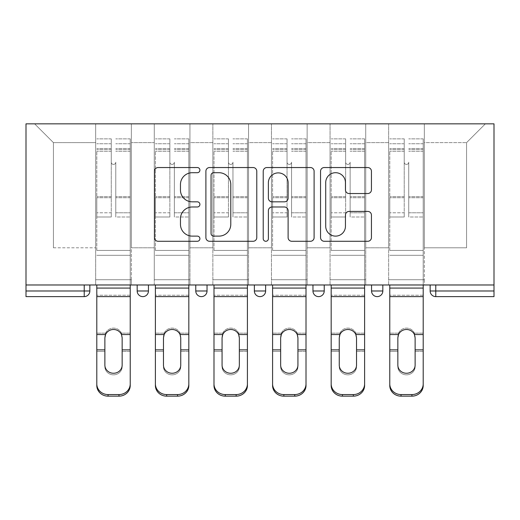 <?xml version="1.0" encoding="UTF-8"?>
<svg xmlns="http://www.w3.org/2000/svg" width="520" height="520" viewBox="0 0 520 520"><rect width="100%" height="100%" fill="white"/><g stroke="black" fill="none" stroke-linecap="round" stroke-linejoin="round"><path stroke-width="0.39" stroke-dasharray="2.6 1.95" d="M199.908 170.125A2.581 2.581 0 0 0 197.327 167.544L158.151 167.544A3.686 3.686 0 0 0 154.466 171.23L154.466 237.594A3.686 3.686 0 0 0 158.151 241.28L197.327 241.28A2.581 2.581 0 0 0 199.908 238.7A2.581 2.581 0 0 0 197.327 236.119L192.257 236.119A11.797 11.797 0 0 1 180.459 224.322L180.459 218.79A11.797 11.797 0 0 1 192.257 206.993L197.327 206.993A2.581 2.581 0 0 0 199.908 204.412A2.581 2.581 0 0 0 197.327 201.832L192.257 201.832A11.797 11.797 0 0 1 180.459 190.034L180.459 184.503A11.797 11.797 0 0 1 192.257 172.705L197.327 172.705A2.581 2.581 0 0 0 199.908 170.125M424.326 279.721L388.642 279.721L424.326 279.721L388.642 279.721L424.326 279.721L424.326 123.845L485.362 123.845L424.326 123.845L424.326 142.623L466.583 142.623L424.326 142.623L424.326 247.793L466.583 247.793L466.583 142.623L485.362 123.845L466.583 142.623L466.583 247.793L424.326 247.793L424.326 123.845L424.326 279.721L388.642 279.721L424.326 279.721L424.326 284.98L388.642 284.98L424.326 284.98L388.642 284.98L424.326 284.98L424.326 279.721M365.729 279.721L330.05 279.721L365.729 279.721L330.05 279.721L365.729 279.721L365.729 123.845L424.326 123.845L365.729 123.845L365.729 142.623L388.642 142.623L388.642 247.793L388.642 142.623L365.729 142.623L365.729 247.793L388.642 247.793L365.729 247.793L365.729 123.845L365.729 279.721L330.05 279.721L365.729 279.721L365.729 284.98L330.05 284.98L365.729 284.98L330.05 284.98L365.729 284.98L365.729 279.721M307.138 279.721L271.453 279.721L307.138 279.721L271.453 279.721L307.138 279.721L307.138 123.845L365.729 123.845L307.138 123.845L307.138 142.623L330.05 142.623L330.05 247.793L330.05 142.623L307.138 142.623L307.138 247.793L330.05 247.793L307.138 247.793L307.138 123.845L307.138 279.721L271.453 279.721L307.138 279.721L307.138 284.98L271.453 284.98L307.138 284.98L271.453 284.98L307.138 284.98L307.138 279.721M248.547 279.721L212.862 279.721L248.547 279.721L212.862 279.721L248.547 279.721L248.547 123.845L307.138 123.845L248.547 123.845L248.547 142.623L271.453 142.623L271.453 247.793L271.453 142.623L248.547 142.623L248.547 247.793L271.453 247.793L248.547 247.793L248.547 123.845L248.547 279.721L212.862 279.721L248.547 279.721L248.547 284.98L212.862 284.98L248.547 284.98L212.862 284.98L248.547 284.98L248.547 279.721M189.95 279.721L154.271 279.721L189.95 279.721L154.271 279.721L189.95 279.721L189.95 123.845L248.547 123.845L189.95 123.845L189.95 142.623L212.862 142.623L212.862 247.793L212.862 142.623L189.95 142.623L189.95 247.793L212.862 247.793L189.95 247.793L189.95 123.845L189.95 279.721L154.271 279.721L189.95 279.721L189.95 284.98L154.271 284.98L189.95 284.98L154.271 284.98L189.95 284.98L189.95 279.721M26 284.98L494 284.98L494 123.845L26 123.845L26 296.621L84.221 296.621L84.221 290.986L26 290.986M154.271 123.845L189.95 123.845L131.359 123.845L154.271 123.845L154.271 247.793L154.271 142.623L131.359 142.623L154.271 142.623L154.271 123.845L154.271 279.721L154.271 123.845M95.674 123.845L131.359 123.845L131.359 247.793L154.271 247.793L131.359 247.793L131.359 123.845L131.359 279.721L95.674 279.721L131.359 279.721L95.674 279.721L131.359 279.721L131.359 123.845L34.639 123.845L95.674 123.845L95.674 247.793L95.674 142.623L53.417 142.623L95.674 142.623L95.674 123.845L95.674 279.721L131.359 279.721L95.674 279.721L95.674 123.845M388.642 142.623L388.642 123.845L388.642 142.623M330.05 142.623L330.05 123.845L330.05 142.623M271.453 142.623L271.453 123.845L271.453 142.623M212.862 142.623L212.862 123.845L212.862 142.623M53.417 247.793L95.674 247.793L53.417 247.793L53.417 142.623L34.639 123.845L53.417 142.623L53.417 247.793M430.151 284.98L430.151 290.986L435.779 290.986L435.779 296.621L494 296.621L494 290.986L435.779 290.986L435.779 284.98L430.151 284.98L494 284.98L435.779 284.98M95.674 284.98L95.674 279.721L95.674 284.98L95.674 279.721L95.674 284.98L131.359 284.98L131.359 279.721L131.359 284.98L131.359 279.721L131.359 284.98L95.674 284.98M371.553 284.98L382.824 284.98L371.553 284.98M254.364 284.98L265.636 284.98L254.364 284.98M137.176 284.98L148.447 284.98L137.176 284.98M195.774 284.98L207.038 284.98L195.774 284.98M312.962 284.98L324.226 284.98L312.962 284.98L312.962 290.986L324.226 290.986M494 284.98L494 290.986M154.271 284.98L154.271 279.721L154.271 284.98M212.862 284.98L212.862 123.845L212.862 284.98M271.453 284.98L271.453 123.845L271.453 284.98M330.05 284.98L330.05 123.845L330.05 284.98M388.642 284.98L388.642 123.845L388.642 284.98M254.364 290.986L265.636 290.986L265.636 284.98M256.776 237.594L256.776 171.23A3.686 3.686 0 0 0 253.091 167.544L209.586 167.544A3.686 3.686 0 0 0 205.894 171.23L205.894 237.594A3.686 3.686 0 0 0 209.586 241.28L253.091 241.28A3.686 3.686 0 0 0 256.776 237.594M213.636 172.705A2.581 2.581 0 0 0 211.055 175.286L211.055 233.539A2.581 2.581 0 0 0 213.636 236.119L218.985 236.119A11.797 11.797 0 0 0 230.783 224.322L230.783 184.503A11.797 11.797 0 0 0 218.985 172.705L213.636 172.705M266.909 167.544L310.414 167.544A3.686 3.686 0 0 1 314.106 171.23L314.106 237.594A3.686 3.686 0 0 1 310.414 241.28L291.798 241.28A3.686 3.686 0 0 1 288.113 237.594L288.113 210.678A3.686 3.686 0 0 0 284.427 206.993L272.077 206.993A3.686 3.686 0 0 0 268.385 210.678L268.385 238.7A2.581 2.581 0 0 1 265.805 241.28A2.581 2.581 0 0 1 263.224 238.7L263.224 171.23A3.686 3.686 0 0 1 266.909 167.544M288.113 182.754A9.861 9.861 0 0 0 278.252 172.887A9.861 9.861 0 0 0 268.385 182.754L268.385 198.146A3.686 3.686 0 0 0 272.077 201.832L284.427 201.832A3.686 3.686 0 0 0 288.113 198.146L288.113 182.754M349.128 193.537L367.744 193.537A3.686 3.686 0 0 0 371.436 189.846L371.436 171.23A3.686 3.686 0 0 0 367.744 167.544L324.24 167.544A3.686 3.686 0 0 0 320.554 171.23L320.554 237.594A3.686 3.686 0 0 0 324.24 241.28L367.744 241.28A3.686 3.686 0 0 0 371.436 237.594L371.436 215.105A3.686 3.686 0 0 0 367.744 211.419L349.128 211.419A3.686 3.686 0 0 0 345.443 215.105L345.443 226.252A9.861 9.861 0 0 1 335.582 236.119A9.861 9.861 0 0 1 325.715 226.252L325.715 182.566A9.861 9.861 0 0 1 335.582 172.705A9.861 9.861 0 0 1 345.443 182.566L345.443 189.846A3.686 3.686 0 0 0 349.128 193.537M122.155 337.844L121.466 333.151A8.639 8.281 180 0 0 113.516 328.107A8.639 8.281 180 0 0 105.567 333.151L104.877 336.447L105.567 333.151A8.639 8.281 180 0 1 113.516 328.107A8.639 8.281 180 0 1 121.466 333.151L122.155 336.447L122.155 366.672A8.639 8.171 0 0 1 113.516 374.842A8.639 8.171 0 0 1 104.877 366.672L104.877 336.447L104.877 366.672A8.639 8.171 0 0 0 113.516 374.842A8.639 8.171 0 0 0 122.155 366.672L122.155 365.085M130.227 284.98L130.227 255.307L96.798 255.307L130.227 255.307L96.798 255.307L130.227 255.307L130.227 138.866L130.227 341.692L130.227 151.262L130.227 250.419L96.798 250.419L96.798 151.262L96.798 250.419L130.227 250.419L96.798 250.419L130.227 250.419L130.227 385.496L130.227 341.692L130.227 351.455L122.155 351.455L130.227 351.455M115.772 200.844L115.772 162.156A2.256 2.256 0 0 1 113.516 164.411A2.256 2.256 0 0 1 111.26 162.156A2.256 2.256 0 0 0 113.516 164.411A2.256 2.256 0 0 0 115.772 162.156L115.772 216.996L115.772 162.156A2.256 2.256 0 0 1 113.516 164.411A2.256 2.256 0 0 1 111.26 162.156L111.26 151.262L111.26 162.156A2.256 2.256 0 0 0 113.516 164.411A2.256 2.256 0 0 0 115.772 162.156L115.772 216.996L130.227 216.996L115.772 216.996L115.772 212.797L130.227 212.797L115.772 212.797L115.772 200.844M130.227 200.844L130.227 138.866L130.227 200.844M96.798 284.98L96.798 385.496A11.271 10.66 180 0 0 108.069 396.156L108.069 394.57A11.271 10.66 0 0 1 96.798 383.91L96.798 341.692L96.798 351.455L104.877 351.455L104.877 365.085M111.26 200.844L111.26 138.866L111.26 216.996L96.798 216.996L111.26 216.996L111.26 212.797L96.798 212.797L111.26 212.797L111.26 138.866L111.26 200.844M130.227 383.91A11.271 10.66 0 0 1 118.963 394.57L118.963 396.156L108.069 396.156M118.963 396.156A11.271 10.66 180 0 0 130.227 385.496M118.963 394.57L108.069 394.57M130.227 334.542L121.466 334.542A8.639 8.281 0 0 0 113.516 329.498A8.639 8.281 0 0 0 105.567 334.542L96.798 334.542M96.798 383.91L96.798 385.496M104.877 337.844L104.877 351.455L96.798 351.455M96.798 200.844L96.798 216.996L96.798 200.844M180.745 337.844L180.056 333.151A8.639 8.281 180 0 0 172.107 328.107A8.639 8.281 180 0 0 164.157 333.151L163.469 336.447L164.157 333.151A8.639 8.281 180 0 1 172.107 328.107A8.639 8.281 180 0 1 180.056 333.151L180.745 336.447L180.745 366.672A8.639 8.171 0 0 1 172.107 374.842A8.639 8.171 0 0 1 163.469 366.672L163.469 336.447L163.469 366.672A8.639 8.171 0 0 0 172.107 374.842A8.639 8.171 0 0 0 180.745 366.672L180.745 365.085M188.825 284.98L188.825 255.307L155.395 255.307L188.825 255.307L155.395 255.307L188.825 255.307L188.825 138.866L188.825 341.692L188.825 151.262L188.825 250.419L155.395 250.419L155.395 151.262L155.395 250.419L188.825 250.419L155.395 250.419L188.825 250.419L188.825 385.496L188.825 341.692L188.825 351.455L180.745 351.455L188.825 351.455M174.363 200.844L174.363 162.156A2.256 2.256 0 0 1 172.107 164.411A2.256 2.256 0 0 1 169.858 162.156A2.256 2.256 0 0 0 172.107 164.411A2.256 2.256 0 0 0 174.363 162.156L174.363 216.996L174.363 162.156A2.256 2.256 0 0 1 172.107 164.411A2.256 2.256 0 0 1 169.858 162.156L169.858 151.262L169.858 162.156A2.256 2.256 0 0 0 172.107 164.411A2.256 2.256 0 0 0 174.363 162.156L174.363 216.996L188.825 216.996L174.363 216.996L174.363 212.797L188.825 212.797L174.363 212.797L174.363 200.844M188.825 200.844L188.825 138.866L188.825 200.844M155.395 284.98L155.395 385.496A11.271 10.66 180 0 0 166.66 396.156L166.66 394.57A11.271 10.66 0 0 1 155.395 383.91L155.395 341.692L155.395 351.455L163.469 351.455L163.469 365.085M169.858 200.844L169.858 138.866L169.858 216.996L155.395 216.996L169.858 216.996L169.858 212.797L155.395 212.797L169.858 212.797L169.858 138.866L169.858 200.844M188.825 383.91A11.271 10.66 0 0 1 177.554 394.57L177.554 396.156L166.66 396.156M177.554 396.156A11.271 10.66 180 0 0 188.825 385.496M177.554 394.57L166.66 394.57M188.825 334.542L180.056 334.542A8.639 8.281 0 0 0 172.107 329.498A8.639 8.281 0 0 0 164.157 334.542L155.395 334.542M155.395 383.91L155.395 385.496M239.343 337.844L238.654 333.151A8.639 8.281 180 0 0 230.705 328.107A8.639 8.281 180 0 0 222.755 333.151L222.066 336.447L222.755 333.151A8.639 8.281 180 0 1 230.705 328.107A8.639 8.281 180 0 1 238.654 333.151L239.343 336.447L239.343 366.672A8.639 8.171 0 0 1 230.705 374.842A8.639 8.171 0 0 1 222.066 366.672L222.066 336.447L222.066 366.672A8.639 8.171 0 0 0 230.705 374.842A8.639 8.171 0 0 0 239.343 366.672L239.343 365.085M247.416 284.98L247.416 255.307L213.987 255.307L247.416 255.307L213.987 255.307L247.416 255.307L247.416 138.866L247.416 341.692L247.416 151.262L247.416 250.419L213.987 250.419L213.987 151.262L213.987 250.419L247.416 250.419L213.987 250.419L247.416 250.419L247.416 385.496L247.416 341.692L247.416 351.455L239.343 351.455L247.416 351.455M232.953 200.844L232.953 162.156A2.256 2.256 0 0 1 230.705 164.411A2.256 2.256 0 0 1 228.449 162.156A2.256 2.256 0 0 0 230.705 164.411A2.256 2.256 0 0 0 232.953 162.156L232.953 216.996L232.953 162.156A2.256 2.256 0 0 1 230.705 164.411A2.256 2.256 0 0 1 228.449 162.156L228.449 151.262L228.449 162.156A2.256 2.256 0 0 0 230.705 164.411A2.256 2.256 0 0 0 232.953 162.156L232.953 216.996L247.416 216.996L232.953 216.996L232.953 212.797L247.416 212.797L232.953 212.797L232.953 200.844M247.416 200.844L247.416 138.866L247.416 200.844M213.987 284.98L213.987 385.496A11.271 10.66 180 0 0 225.258 396.156L225.258 394.57A11.271 10.66 0 0 1 213.987 383.91L213.987 341.692L213.987 351.455L222.066 351.455L222.066 365.085M228.449 200.844L228.449 138.866L228.449 216.996L213.987 216.996L228.449 216.996L228.449 212.797L213.987 212.797L228.449 212.797L228.449 138.866L228.449 200.844M247.416 383.91A11.271 10.66 0 0 1 236.151 394.57L236.151 396.156L225.258 396.156M236.151 396.156A11.271 10.66 180 0 0 247.416 385.496M236.151 394.57L225.258 394.57M247.416 334.542L238.654 334.542A8.639 8.281 0 0 0 230.705 329.498A8.639 8.281 0 0 0 222.755 334.542L213.987 334.542M213.987 383.91L213.987 385.496M297.934 337.844L297.245 333.151A8.639 8.281 180 0 0 289.296 328.107A8.639 8.281 180 0 0 281.346 333.151L280.657 336.447L281.346 333.151A8.639 8.281 180 0 1 289.296 328.107A8.639 8.281 180 0 1 297.245 333.151L297.934 336.447L297.934 366.672A8.639 8.171 0 0 1 289.296 374.842A8.639 8.171 0 0 1 280.657 366.672L280.657 336.447L280.657 366.672A8.639 8.171 0 0 0 289.296 374.842A8.639 8.171 0 0 0 297.934 366.672L297.934 365.085M306.014 284.98L306.014 255.307L272.584 255.307L306.014 255.307L272.584 255.307L306.014 255.307L306.014 138.866L306.014 341.692L306.014 151.262L306.014 250.419L272.584 250.419L272.584 151.262L272.584 250.419L306.014 250.419L272.584 250.419L306.014 250.419L306.014 385.496L306.014 341.692L306.014 351.455L297.934 351.455L306.014 351.455M291.551 200.844L291.551 162.156A2.256 2.256 0 0 1 289.296 164.411A2.256 2.256 0 0 1 287.047 162.156A2.256 2.256 0 0 0 289.296 164.411A2.256 2.256 0 0 0 291.551 162.156L291.551 216.996L291.551 162.156A2.256 2.256 0 0 1 289.296 164.411A2.256 2.256 0 0 1 287.047 162.156L287.047 151.262L287.047 162.156A2.256 2.256 0 0 0 289.296 164.411A2.256 2.256 0 0 0 291.551 162.156L291.551 216.996L306.014 216.996L291.551 216.996L291.551 212.797L306.014 212.797L291.551 212.797L291.551 200.844M306.014 200.844L306.014 138.866L306.014 200.844M272.584 284.98L272.584 385.496A11.271 10.66 180 0 0 283.849 396.156L283.849 394.57A11.271 10.66 0 0 1 272.584 383.91L272.584 341.692L272.584 351.455L280.657 351.455L280.657 365.085M287.047 200.844L287.047 138.866L287.047 216.996L272.584 216.996L287.047 216.996L287.047 212.797L272.584 212.797L287.047 212.797L287.047 138.866L287.047 200.844M306.014 383.91A11.271 10.66 0 0 1 294.743 394.57L294.743 396.156L283.849 396.156M294.743 396.156A11.271 10.66 180 0 0 306.014 385.496M294.743 394.57L283.849 394.57M306.014 334.542L297.245 334.542A8.639 8.281 0 0 0 289.296 329.498A8.639 8.281 0 0 0 281.346 334.542L272.584 334.542M272.584 383.91L272.584 385.496M356.531 337.844L355.843 333.151A8.639 8.281 180 0 0 347.893 328.107A8.639 8.281 180 0 0 339.944 333.151L339.255 336.447L339.944 333.151A8.639 8.281 180 0 1 347.893 328.107A8.639 8.281 180 0 1 355.843 333.151L356.531 336.447L356.531 366.672A8.639 8.171 0 0 1 347.893 374.842A8.639 8.171 0 0 1 339.255 366.672L339.255 336.447L339.255 366.672A8.639 8.171 0 0 0 347.893 374.842A8.639 8.171 0 0 0 356.531 366.672L356.531 365.085M364.604 284.98L364.604 255.307L331.175 255.307L364.604 255.307L331.175 255.307L364.604 255.307L364.604 138.866L364.604 341.692L364.604 151.262L364.604 250.419L331.175 250.419L331.175 151.262L331.175 250.419L364.604 250.419L331.175 250.419L364.604 250.419L364.604 385.496L364.604 341.692L364.604 351.455L356.531 351.455L364.604 351.455M350.142 200.844L350.142 162.156A2.256 2.256 0 0 1 347.893 164.411A2.256 2.256 0 0 1 345.637 162.156A2.256 2.256 0 0 0 347.893 164.411A2.256 2.256 0 0 0 350.142 162.156L350.142 216.996L350.142 162.156A2.256 2.256 0 0 1 347.893 164.411A2.256 2.256 0 0 1 345.637 162.156L345.637 151.262L345.637 162.156A2.256 2.256 0 0 0 347.893 164.411A2.256 2.256 0 0 0 350.142 162.156L350.142 216.996L364.604 216.996L350.142 216.996L350.142 212.797L364.604 212.797L350.142 212.797L350.142 200.844M364.604 200.844L364.604 138.866L364.604 200.844M331.175 284.98L331.175 385.496A11.271 10.66 180 0 0 342.446 396.156L342.446 394.57A11.271 10.66 0 0 1 331.175 383.91L331.175 341.692L331.175 351.455L339.255 351.455L339.255 365.085M345.637 200.844L345.637 138.866L345.637 216.996L331.175 216.996L345.637 216.996L345.637 212.797L331.175 212.797L345.637 212.797L345.637 138.866L345.637 200.844M364.604 383.91A11.271 10.66 0 0 1 353.34 394.57L353.34 396.156L342.446 396.156M353.34 396.156A11.271 10.66 180 0 0 364.604 385.496M353.34 394.57L342.446 394.57M364.604 334.542L355.843 334.542A8.639 8.281 0 0 0 347.893 329.498A8.639 8.281 0 0 0 339.944 334.542L331.175 334.542M331.175 383.91L331.175 385.496M415.123 337.844L414.434 333.151A8.639 8.281 180 0 0 406.484 328.107A8.639 8.281 180 0 0 398.535 333.151L397.846 336.447L398.535 333.151A8.639 8.281 180 0 1 406.484 328.107A8.639 8.281 180 0 1 414.434 333.151L415.123 336.447L415.123 366.672A8.639 8.171 0 0 1 406.484 374.842A8.639 8.171 0 0 1 397.846 366.672L397.846 336.447L397.846 366.672A8.639 8.171 0 0 0 406.484 374.842A8.639 8.171 0 0 0 415.123 366.672L415.123 365.085M423.202 284.98L423.202 255.307L389.772 255.307L423.202 255.307L389.772 255.307L423.202 255.307L423.202 138.866L423.202 341.692L423.202 151.262L423.202 250.419L389.772 250.419L389.772 151.262L389.772 250.419L423.202 250.419L389.772 250.419L423.202 250.419L423.202 385.496L423.202 341.692L423.202 351.455L415.123 351.455L423.202 351.455M408.74 200.844L408.74 162.156A2.256 2.256 0 0 1 406.484 164.411A2.256 2.256 0 0 1 404.228 162.156A2.256 2.256 0 0 0 406.484 164.411A2.256 2.256 0 0 0 408.74 162.156L408.74 216.996L408.74 162.156A2.256 2.256 0 0 1 406.484 164.411A2.256 2.256 0 0 1 404.228 162.156L404.228 151.262L404.228 162.156A2.256 2.256 0 0 0 406.484 164.411A2.256 2.256 0 0 0 408.74 162.156L408.74 216.996L423.202 216.996L408.74 216.996L408.74 212.797L423.202 212.797L408.74 212.797L408.74 200.844M423.202 200.844L423.202 138.866L423.202 200.844M389.772 284.98L389.772 385.496A11.271 10.66 180 0 0 401.037 396.156L401.037 394.57A11.271 10.66 0 0 1 389.772 383.91L389.772 341.692L389.772 351.455L397.846 351.455L397.846 365.085M404.228 200.844L404.228 138.866L404.228 216.996L389.772 216.996L404.228 216.996L404.228 212.797L389.772 212.797L404.228 212.797L404.228 138.866L404.228 200.844M423.202 383.91A11.271 10.66 0 0 1 411.931 394.57L411.931 396.156L401.037 396.156M411.931 396.156A11.271 10.66 180 0 0 423.202 385.496M411.931 394.57L401.037 394.57M423.202 334.542L414.434 334.542A8.639 8.281 0 0 0 406.484 329.498A8.639 8.281 0 0 0 398.535 334.542L389.772 334.542M389.772 383.91L389.772 385.496M163.469 337.844L163.469 351.455L155.395 351.455M155.395 200.844L155.395 216.996L155.395 200.844M222.066 337.844L222.066 351.455L213.987 351.455M213.987 200.844L213.987 216.996L213.987 200.844M280.657 337.844L280.657 351.455L272.584 351.455M272.584 200.844L272.584 216.996L272.584 200.844M339.255 337.844L339.255 351.455L331.175 351.455M331.175 200.844L331.175 216.996L331.175 200.844M397.846 337.844L397.846 351.455L389.772 351.455M389.772 200.844L389.772 216.996L389.772 200.844M84.221 284.98L84.221 290.986L89.849 290.986M148.447 290.986L137.176 290.986M207.038 290.986L195.774 290.986M382.824 290.986L371.553 290.986M130.227 197.717L115.772 197.717L130.227 197.717M111.26 197.717L96.798 197.717L111.26 197.717M130.227 333.151L121.466 333.151L130.227 333.151M130.227 295.23L96.798 295.23L130.227 295.23M105.567 333.151L96.798 333.151L105.567 333.151M104.877 349.869L96.798 349.869M130.227 349.869L122.155 349.869M130.227 296.621L96.798 296.621M111.26 151.262L96.798 151.262L111.26 151.262M130.227 151.262L115.772 151.262L130.227 151.262M111.26 148.48L96.798 148.48L111.26 148.48M111.26 196.625L96.798 196.625L111.26 196.625M111.26 149.578L96.798 149.578L111.26 149.578M130.227 288.08L96.798 288.08M130.227 148.48L115.772 148.48L130.227 148.48M130.227 196.625L115.772 196.625L130.227 196.625M130.227 149.578L115.772 149.578L130.227 149.578M188.825 197.717L174.363 197.717L188.825 197.717M169.858 197.717L155.395 197.717L169.858 197.717M188.825 333.151L180.056 333.151L188.825 333.151M188.825 295.23L155.395 295.23L188.825 295.23M164.157 333.151L155.395 333.151L164.157 333.151M163.469 349.869L155.395 349.869M188.825 349.869L180.745 349.869M188.825 296.621L155.395 296.621M169.858 151.262L155.395 151.262L169.858 151.262M188.825 151.262L174.363 151.262L188.825 151.262M169.858 148.48L155.395 148.48L169.858 148.48M169.858 196.625L155.395 196.625L169.858 196.625M169.858 149.578L155.395 149.578L169.858 149.578M188.825 288.08L155.395 288.08M188.825 148.48L174.363 148.48L188.825 148.48M188.825 196.625L174.363 196.625L188.825 196.625M188.825 149.578L174.363 149.578L188.825 149.578M247.416 197.717L232.953 197.717L247.416 197.717M228.449 197.717L213.987 197.717L228.449 197.717M247.416 333.151L238.654 333.151L247.416 333.151M247.416 295.23L213.987 295.23L247.416 295.23M222.755 333.151L213.987 333.151L222.755 333.151M222.066 349.869L213.987 349.869M247.416 349.869L239.343 349.869M247.416 296.621L213.987 296.621M228.449 151.262L213.987 151.262L228.449 151.262M247.416 151.262L232.953 151.262L247.416 151.262M228.449 148.48L213.987 148.48L228.449 148.48M228.449 196.625L213.987 196.625L228.449 196.625M228.449 149.578L213.987 149.578L228.449 149.578M247.416 288.08L213.987 288.08M247.416 148.48L232.953 148.48L247.416 148.48M247.416 196.625L232.953 196.625L247.416 196.625M247.416 149.578L232.953 149.578L247.416 149.578M306.014 197.717L291.551 197.717L306.014 197.717M287.047 197.717L272.584 197.717L287.047 197.717M306.014 333.151L297.245 333.151L306.014 333.151M306.014 295.23L272.584 295.23L306.014 295.23M281.346 333.151L272.584 333.151L281.346 333.151M280.657 349.869L272.584 349.869M306.014 349.869L297.934 349.869M306.014 296.621L272.584 296.621M287.047 151.262L272.584 151.262L287.047 151.262M306.014 151.262L291.551 151.262L306.014 151.262M287.047 148.48L272.584 148.48L287.047 148.48M287.047 196.625L272.584 196.625L287.047 196.625M287.047 149.578L272.584 149.578L287.047 149.578M306.014 288.08L272.584 288.08M306.014 148.48L291.551 148.48L306.014 148.48M306.014 196.625L291.551 196.625L306.014 196.625M306.014 149.578L291.551 149.578L306.014 149.578M364.604 197.717L350.142 197.717L364.604 197.717M345.637 197.717L331.175 197.717L345.637 197.717M364.604 333.151L355.843 333.151L364.604 333.151M364.604 295.23L331.175 295.23L364.604 295.23M339.944 333.151L331.175 333.151L339.944 333.151M339.255 349.869L331.175 349.869M364.604 349.869L356.531 349.869M364.604 296.621L331.175 296.621M345.637 151.262L331.175 151.262L345.637 151.262M364.604 151.262L350.142 151.262L364.604 151.262M345.637 148.48L331.175 148.48L345.637 148.48M345.637 196.625L331.175 196.625L345.637 196.625M345.637 149.578L331.175 149.578L345.637 149.578M364.604 288.08L331.175 288.08M364.604 148.48L350.142 148.48L364.604 148.48M364.604 196.625L350.142 196.625L364.604 196.625M364.604 149.578L350.142 149.578L364.604 149.578M423.202 197.717L408.74 197.717L423.202 197.717M404.228 197.717L389.772 197.717L404.228 197.717M423.202 333.151L414.434 333.151L423.202 333.151M423.202 295.23L389.772 295.23L423.202 295.23M398.535 333.151L389.772 333.151L398.535 333.151M397.846 349.869L389.772 349.869M423.202 349.869L415.123 349.869M423.202 296.621L389.772 296.621M404.228 151.262L389.772 151.262L404.228 151.262M423.202 151.262L408.74 151.262L423.202 151.262M404.228 148.48L389.772 148.48L404.228 148.48M404.228 196.625L389.772 196.625L404.228 196.625M404.228 149.578L389.772 149.578L404.228 149.578M423.202 288.08L389.772 288.08M423.202 148.48L408.74 148.48L423.202 148.48M423.202 196.625L408.74 196.625L423.202 196.625M423.202 149.578L408.74 149.578L423.202 149.578M111.26 138.866L96.798 138.866L111.26 138.866M111.26 143.754L96.798 143.754L111.26 143.754M130.227 138.866L115.772 138.866L130.227 138.866M130.227 143.754L115.772 143.754L130.227 143.754M169.858 138.866L155.395 138.866L169.858 138.866M169.858 143.754L155.395 143.754L169.858 143.754M188.825 138.866L174.363 138.866L188.825 138.866M188.825 143.754L174.363 143.754L188.825 143.754M228.449 138.866L213.987 138.866L228.449 138.866M228.449 143.754L213.987 143.754L228.449 143.754M247.416 138.866L232.953 138.866L247.416 138.866M247.416 143.754L232.953 143.754L247.416 143.754M287.047 138.866L272.584 138.866L287.047 138.866M287.047 143.754L272.584 143.754L287.047 143.754M306.014 138.866L291.551 138.866L306.014 138.866M306.014 143.754L291.551 143.754L306.014 143.754M345.637 138.866L331.175 138.866L345.637 138.866M345.637 143.754L331.175 143.754L345.637 143.754M364.604 138.866L350.142 138.866L364.604 138.866M364.604 143.754L350.142 143.754L364.604 143.754M404.228 138.866L389.772 138.866L404.228 138.866M404.228 143.754L389.772 143.754L404.228 143.754M423.202 138.866L408.74 138.866L423.202 138.866M423.202 143.754L408.74 143.754L423.202 143.754"/><path stroke-width="0.78" d="M199.908 170.125A2.581 2.581 0 0 0 197.327 167.544L158.151 167.544A3.686 3.686 0 0 0 154.466 171.23L154.466 237.594A3.686 3.686 0 0 0 158.151 241.28L197.327 241.28A2.581 2.581 0 0 0 199.908 238.7A2.581 2.581 0 0 0 197.327 236.119L192.257 236.119A11.797 11.797 0 0 1 180.459 224.322L180.459 218.79A11.797 11.797 0 0 1 192.257 206.993L197.327 206.993A2.581 2.581 0 0 0 199.908 204.412A2.581 2.581 0 0 0 197.327 201.832L192.257 201.832A11.797 11.797 0 0 1 180.459 190.034L180.459 184.503A11.797 11.797 0 0 1 192.257 172.705L197.327 172.705A2.581 2.581 0 0 0 199.908 170.125M367.744 193.537A3.686 3.686 0 0 0 371.436 189.846L371.436 171.23A3.686 3.686 0 0 0 367.744 167.544L324.24 167.544A3.686 3.686 0 0 0 320.554 171.23L320.554 237.594A3.686 3.686 0 0 0 324.24 241.28L367.744 241.28A3.686 3.686 0 0 0 371.436 237.594L371.436 215.105A3.686 3.686 0 0 0 367.744 211.419L349.128 211.419A3.686 3.686 0 0 0 345.443 215.105L345.443 226.252A9.861 9.861 0 0 1 335.582 236.119A9.861 9.861 0 0 1 325.715 226.252L325.715 182.566A9.861 9.861 0 0 1 335.582 172.705A9.861 9.861 0 0 1 345.443 182.566L345.443 189.846A3.686 3.686 0 0 0 349.128 193.537L367.744 193.537M494 284.98L26 284.98L26 123.845L494 123.845L494 296.621L435.779 296.621A5.636 5.636 0 0 1 430.151 290.986L430.151 284.98M256.776 171.23A3.686 3.686 0 0 0 253.091 167.544L209.586 167.544A3.686 3.686 0 0 0 205.894 171.23L205.894 237.594A3.686 3.686 0 0 0 209.586 241.28L253.091 241.28A3.686 3.686 0 0 0 256.776 237.594L256.776 171.23M266.909 167.544L310.414 167.544A3.686 3.686 0 0 1 314.106 171.23L314.106 237.594A3.686 3.686 0 0 1 310.414 241.28L291.798 241.28A3.686 3.686 0 0 1 288.113 237.594L288.113 210.678A3.686 3.686 0 0 0 284.427 206.993L272.077 206.993A3.686 3.686 0 0 0 268.385 210.678L268.385 238.7A2.581 2.581 0 0 1 265.805 241.28A2.581 2.581 0 0 1 263.224 238.7L263.224 171.23A3.686 3.686 0 0 1 266.909 167.544M84.221 296.621A5.636 5.636 0 0 0 89.849 290.986L84.221 290.986L84.221 296.621A5.636 5.636 0 0 0 89.849 290.986L89.849 284.98L89.849 290.986A5.636 5.636 0 0 1 84.221 296.621L26 296.621L26 290.986L84.221 290.986L84.221 284.98M26 284.98L26 290.986M137.176 284.98L137.176 290.986L137.176 284.98M142.812 296.621A5.636 5.636 0 0 1 137.176 290.986A5.636 5.636 0 0 0 142.812 296.621A5.636 5.636 0 0 0 148.447 290.986L148.447 284.98L148.447 290.986A5.636 5.636 0 0 1 142.812 296.621A5.636 5.636 0 0 1 137.176 290.986L148.447 290.986A5.636 5.636 0 0 1 142.812 296.621M195.774 284.98L195.774 290.986L195.774 284.98M207.038 284.98L207.038 290.986L207.038 284.98M254.364 284.98L254.364 290.986L254.364 284.98M265.636 284.98L265.636 290.986A5.636 5.636 0 0 1 260 296.621A5.636 5.636 0 0 1 254.364 290.986A5.636 5.636 0 0 0 260 296.621A5.636 5.636 0 0 0 265.636 290.986A5.636 5.636 0 0 1 260 296.621A5.636 5.636 0 0 1 254.364 290.986L265.636 290.986M312.962 290.986A5.636 5.636 0 0 0 318.591 296.621A5.636 5.636 0 0 0 324.226 290.986A5.636 5.636 0 0 1 318.591 296.621A5.636 5.636 0 0 0 324.226 290.986L324.226 284.98L324.226 290.986L312.962 290.986A5.636 5.636 0 0 0 318.591 296.621A5.636 5.636 0 0 1 312.962 290.986L312.962 284.98M371.553 284.98L371.553 290.986L371.553 284.98M382.824 284.98L382.824 290.986L382.824 284.98M201.409 296.621A5.636 5.636 0 0 1 195.774 290.986A5.636 5.636 0 0 0 201.409 296.621A5.636 5.636 0 0 0 207.038 290.986A5.636 5.636 0 0 1 201.409 296.621A5.636 5.636 0 0 1 195.774 290.986L207.038 290.986A5.636 5.636 0 0 1 201.409 296.621M377.188 296.621A5.636 5.636 0 0 1 371.553 290.986A5.636 5.636 0 0 0 377.188 296.621A5.636 5.636 0 0 0 382.824 290.986A5.636 5.636 0 0 1 377.188 296.621A5.636 5.636 0 0 1 371.553 290.986L382.824 290.986A5.636 5.636 0 0 1 377.188 296.621M435.779 284.98L435.779 296.621A5.636 5.636 0 0 1 430.151 290.986L494 290.986M213.636 172.705A2.581 2.581 0 0 0 211.055 175.286L211.055 233.539A2.581 2.581 0 0 0 213.636 236.119L218.985 236.119A11.797 11.797 0 0 0 230.783 224.322L230.783 184.503A11.797 11.797 0 0 0 218.985 172.705L213.636 172.705M288.113 182.754A9.861 9.861 0 0 0 278.252 172.887A9.861 9.861 0 0 0 268.385 182.754L268.385 198.146A3.686 3.686 0 0 0 272.077 201.832L284.427 201.832A3.686 3.686 0 0 0 288.113 198.146L288.113 182.754M122.155 337.844L121.466 334.542L122.155 337.844L122.155 349.869L130.227 349.869L130.227 284.98M96.798 351.455L96.798 385.496L96.798 334.542L105.567 334.542L104.877 337.844L105.567 334.542A8.639 8.281 0 0 1 113.516 329.498A8.639 8.281 0 0 1 121.466 334.542L130.227 334.542M130.227 351.455L130.227 385.496A11.271 10.66 180 0 1 118.963 396.156L118.963 394.57A11.271 10.66 0 0 0 130.227 383.91L130.227 349.869M122.155 365.085A8.639 8.171 180 0 1 113.516 373.256A8.639 8.171 180 0 1 104.877 365.085A8.639 8.171 180 0 0 113.516 373.256A8.639 8.171 180 0 0 122.155 365.085L122.155 349.869M104.877 365.085L104.877 337.844M96.798 383.91A11.271 10.66 0 0 0 108.069 394.57L108.069 396.156L118.963 396.156M108.069 396.156A11.271 10.66 180 0 1 96.798 385.496M108.069 394.57L118.963 394.57M96.798 334.542L96.798 284.98M130.227 383.91L130.227 385.496M180.745 337.844L180.056 334.542L180.745 337.844L180.745 349.869L188.825 349.869L188.825 284.98M155.395 351.455L155.395 385.496L155.395 334.542L164.157 334.542L163.469 337.844L164.157 334.542A8.639 8.281 0 0 1 172.107 329.498A8.639 8.281 0 0 1 180.056 334.542L188.825 334.542M188.825 351.455L188.825 385.496A11.271 10.66 180 0 1 177.554 396.156L177.554 394.57A11.271 10.66 0 0 0 188.825 383.91L188.825 349.869M180.745 365.085A8.639 8.171 180 0 1 172.107 373.256A8.639 8.171 180 0 1 163.469 365.085A8.639 8.171 180 0 0 172.107 373.256A8.639 8.171 180 0 0 180.745 365.085L180.745 349.869M239.343 337.844L238.654 334.542L239.343 337.844L239.343 349.869L247.416 349.869L247.416 284.98M213.987 351.455L213.987 385.496L213.987 334.542L222.755 334.542L222.066 337.844L222.755 334.542A8.639 8.281 0 0 1 230.705 329.498A8.639 8.281 0 0 1 238.654 334.542L247.416 334.542M247.416 351.455L247.416 385.496A11.271 10.66 180 0 1 236.151 396.156L236.151 394.57A11.271 10.66 0 0 0 247.416 383.91L247.416 349.869M239.343 365.085A8.639 8.171 180 0 1 230.705 373.256A8.639 8.171 180 0 1 222.066 365.085A8.639 8.171 180 0 0 230.705 373.256A8.639 8.171 180 0 0 239.343 365.085L239.343 349.869M297.934 337.844L297.245 334.542L297.934 337.844L297.934 349.869L306.014 349.869L306.014 284.98M272.584 351.455L272.584 385.496L272.584 334.542L281.346 334.542L280.657 337.844L281.346 334.542A8.639 8.281 0 0 1 289.296 329.498A8.639 8.281 0 0 1 297.245 334.542L306.014 334.542M306.014 351.455L306.014 385.496A11.271 10.66 180 0 1 294.743 396.156L294.743 394.57A11.271 10.66 0 0 0 306.014 383.91L306.014 349.869M297.934 365.085A8.639 8.171 180 0 1 289.296 373.256A8.639 8.171 180 0 1 280.657 365.085A8.639 8.171 180 0 0 289.296 373.256A8.639 8.171 180 0 0 297.934 365.085L297.934 349.869M356.531 337.844L355.843 334.542L356.531 337.844L356.531 349.869L364.604 349.869L364.604 284.98M331.175 351.455L331.175 385.496L331.175 334.542L339.944 334.542L339.255 337.844L339.944 334.542A8.639 8.281 0 0 1 347.893 329.498A8.639 8.281 0 0 1 355.843 334.542L364.604 334.542M364.604 351.455L364.604 385.496A11.271 10.66 180 0 1 353.34 396.156L353.34 394.57A11.271 10.66 0 0 0 364.604 383.91L364.604 349.869M356.531 365.085A8.639 8.171 180 0 1 347.893 373.256A8.639 8.171 180 0 1 339.255 365.085A8.639 8.171 180 0 0 347.893 373.256A8.639 8.171 180 0 0 356.531 365.085L356.531 349.869M415.123 337.844L414.434 334.542L415.123 337.844L415.123 349.869L423.202 349.869L423.202 284.98M389.772 351.455L389.772 385.496L389.772 334.542L398.535 334.542L397.846 337.844L398.535 334.542A8.639 8.281 0 0 1 406.484 329.498A8.639 8.281 0 0 1 414.434 334.542L423.202 334.542M423.202 351.455L423.202 385.496A11.271 10.66 180 0 1 411.931 396.156L411.931 394.57A11.271 10.66 0 0 0 423.202 383.91L423.202 349.869M415.123 365.085A8.639 8.171 180 0 1 406.484 373.256A8.639 8.171 180 0 1 397.846 365.085A8.639 8.171 180 0 0 406.484 373.256A8.639 8.171 180 0 0 415.123 365.085L415.123 349.869M163.469 365.085L163.469 337.844M155.395 383.91A11.271 10.66 0 0 0 166.66 394.57L166.66 396.156L177.554 396.156M166.66 396.156A11.271 10.66 180 0 1 155.395 385.496M166.66 394.57L177.554 394.57M155.395 334.542L155.395 284.98M188.825 383.91L188.825 385.496M222.066 365.085L222.066 337.844M213.987 383.91A11.271 10.66 0 0 0 225.258 394.57L225.258 396.156L236.151 396.156M225.258 396.156A11.271 10.66 180 0 1 213.987 385.496M225.258 394.57L236.151 394.57M213.987 334.542L213.987 284.98M247.416 383.91L247.416 385.496M280.657 365.085L280.657 337.844M272.584 383.91A11.271 10.66 0 0 0 283.849 394.57L283.849 396.156L294.743 396.156M283.849 396.156A11.271 10.66 180 0 1 272.584 385.496M283.849 394.57L294.743 394.57M272.584 334.542L272.584 284.98M306.014 383.91L306.014 385.496M339.255 365.085L339.255 337.844M331.175 383.91A11.271 10.66 0 0 0 342.446 394.57L342.446 396.156L353.34 396.156M342.446 396.156A11.271 10.66 180 0 1 331.175 385.496M342.446 394.57L353.34 394.57M331.175 334.542L331.175 284.98M364.604 383.91L364.604 385.496M397.846 365.085L397.846 337.844M389.772 383.91A11.271 10.66 0 0 0 401.037 394.57L401.037 396.156L411.931 396.156M401.037 396.156A11.271 10.66 180 0 1 389.772 385.496M401.037 394.57L411.931 394.57M389.772 334.542L389.772 284.98M423.202 383.91L423.202 385.496M435.779 296.621A5.636 5.636 0 0 1 430.151 290.986M96.798 349.869L104.877 349.869M96.798 296.621L130.227 296.621M96.798 288.08L130.227 288.08M155.395 349.869L163.469 349.869M155.395 296.621L188.825 296.621M155.395 288.08L188.825 288.08M213.987 349.869L222.066 349.869M213.987 296.621L247.416 296.621M213.987 288.08L247.416 288.08M272.584 349.869L280.657 349.869M272.584 296.621L306.014 296.621M272.584 288.08L306.014 288.08M331.175 349.869L339.255 349.869M331.175 296.621L364.604 296.621M331.175 288.08L364.604 288.08M389.772 349.869L397.846 349.869M389.772 296.621L423.202 296.621M389.772 288.08L423.202 288.08"/></g></svg>
